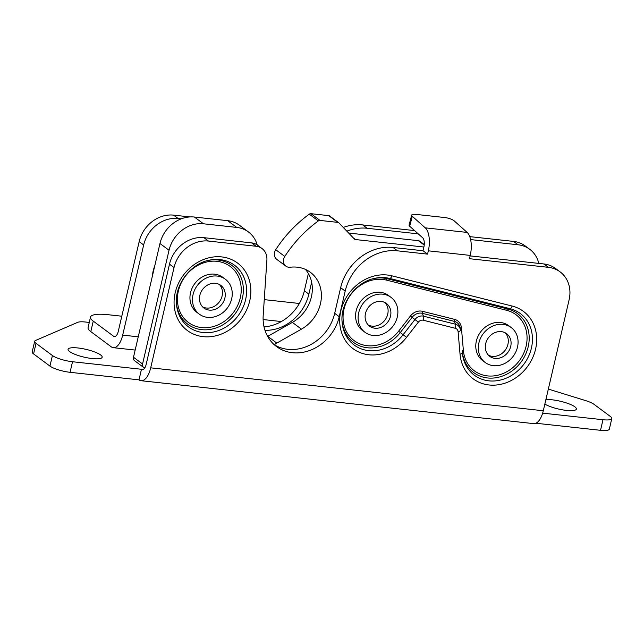 <?xml version="1.0" encoding="UTF-8"?>
<svg xmlns="http://www.w3.org/2000/svg" width="644" height="644" viewBox="0 0 644 644"><rect width="100%" height="100%" fill="white"/><g stroke="black" fill="none" stroke-linecap="round" stroke-linejoin="round"><path stroke-width="0.97" d="M488.466 355.206A14.128 12.172 126.6 0 0 507.931 344.315A14.128 12.172 126.6 0 0 505.146 332.763M485.681 343.654A14.128 12.172 -53.4 0 1 506.627 333.689A14.128 12.172 -53.4 0 1 510.716 346.392A14.128 12.172 -53.4 0 1 489.77 356.357A14.128 12.172 -53.4 0 1 485.681 343.654M517.494 347.132A21.775 18.765 -53.4 0 1 485.206 362.5A21.775 18.765 -53.4 0 1 483.137 333.825A21.775 18.765 -53.4 0 1 511.191 327.546A21.775 18.765 -53.4 0 1 517.494 347.132M485.206 362.5L482.67 360.616A21.775 18.765 -53.4 0 1 480.601 331.942A21.775 18.765 -53.4 0 1 508.655 325.663L511.191 327.546M152.362 276.187A32.667 28.143 -53.4 0 1 154.729 266.012M202.627 306.898A14.128 12.172 126.6 0 0 222.091 296.007A14.128 12.172 126.6 0 0 219.306 284.455M199.841 295.346A14.128 12.172 -53.4 0 1 220.787 285.373A14.128 12.172 -53.4 0 1 224.877 298.083A14.128 12.172 -53.4 0 1 203.939 308.049A14.128 12.172 -53.4 0 1 199.841 295.346M231.663 298.824A21.775 18.765 -53.4 0 1 199.374 314.192A21.775 18.765 -53.4 0 1 197.297 285.517A21.775 18.765 -53.4 0 1 225.352 279.23A21.775 18.765 -53.4 0 1 231.663 298.824M199.374 314.192L196.839 312.308A21.775 18.765 -53.4 0 1 194.77 283.634A21.775 18.765 -53.4 0 1 222.816 277.347L225.352 279.23M144.747 367.966A3.856 3.325 -53.4 0 1 143.684 367.474A3.856 3.325 -53.4 0 1 142.566 364.005L169.034 250.266A31.113 26.806 -53.4 0 1 203.472 223.782L236.742 227.421A31.113 26.806 -53.4 0 1 248.431 231.945A31.113 26.806 -53.4 0 1 257.246 245.002M203.472 223.782L194.391 217.036L227.662 220.675L236.742 227.421M248.431 231.945L239.359 225.207A31.113 26.806 126.6 0 0 227.662 220.675M194.391 217.036A31.113 26.806 126.6 0 0 159.962 243.521L169.034 250.266M142.566 364.005L133.493 357.259L159.962 243.521M133.493 357.259A3.856 3.325 126.6 0 0 134.612 360.729L143.684 367.474M368.271 325.003A14.128 12.172 126.6 0 0 382.013 323.071A14.128 12.172 126.6 0 0 388.042 309.41A14.128 12.172 126.6 0 0 384.951 302.567M365.18 318.16A14.128 12.172 -53.4 0 1 372.007 303.912A14.128 12.172 -53.4 0 1 386.424 303.485A14.128 12.172 -53.4 0 1 390.828 311.487A14.128 12.172 -53.4 0 1 384.001 325.735A14.128 12.172 -53.4 0 1 369.576 326.154A14.128 12.172 -53.4 0 1 365.18 318.16M397.775 309.675A21.775 18.765 -53.4 0 1 387.253 331.644A21.775 18.765 -53.4 0 1 365.011 332.304A21.775 18.765 -53.4 0 1 362.942 303.63A21.775 18.765 -53.4 0 1 390.997 297.343A21.775 18.765 -53.4 0 1 397.775 309.675M365.011 332.304L362.475 330.42A21.775 18.765 -53.4 0 1 360.407 301.746A21.775 18.765 -53.4 0 1 388.461 295.459L390.997 297.343M274.368 344.806A13.564 11.689 -53.4 0 1 276.799 343.083L301.44 329.148A34.969 30.131 126.6 0 0 310.328 272.267A34.969 30.131 126.6 0 0 290.275 267.236A7.712 6.649 -53.4 0 1 285.856 266.125A7.712 6.649 -53.4 0 1 284.793 256.441A116.604 100.464 -53.4 0 1 318.361 220.908A2.487 2.141 -53.4 0 1 320.02 220.433L337.778 222.373A2.487 2.141 -53.4 0 1 338.937 222.937L354.385 238.996A2.487 2.141 126.6 0 0 355.552 239.56L423.889 247.03A7.47 3.381 -83.8 0 0 422.657 237.797L409.689 226.253L412.281 216.287L425.249 227.839A18.628 8.436 96.2 0 1 428.341 250.822L427.568 254.122L397.533 250.838L392.985 247.465A47.286 40.741 126.6 0 0 340.644 287.715L334.687 313.314A42.311 36.458 -53.4 0 1 274.304 344.765M424.267 244.567L419.791 241.234A3.856 3.325 126.6 0 0 418.334 240.671L348.678 233.056M329.865 216.199A2.487 2.141 126.6 0 0 328.698 215.627L310.947 213.687A2.487 2.141 126.6 0 0 309.289 214.162A116.604 100.464 126.6 0 0 275.721 249.695A7.712 6.649 126.6 0 0 276.783 259.379L285.856 266.125M305.417 269.393A34.969 30.131 -53.4 0 1 292.368 322.403L267.727 336.345A13.564 11.689 126.6 0 0 267.63 336.393M264.257 299.629L299.355 303.485M281.339 321.549L263.122 319.545M340.644 287.715L345.192 291.096L339.235 316.695A42.311 36.458 -53.4 0 1 276.501 346.553A42.311 36.458 -53.4 0 1 263.195 315.528L266.898 259.943A15.553 13.403 -53.4 0 0 262.003 248.536L257.463 245.155A15.553 13.403 126.6 0 0 251.611 242.893L203.923 237.676A31.113 26.806 126.6 0 0 169.485 264.161L146.148 364.448A7.47 3.381 -83.8 0 1 142.292 369.608A7.47 3.381 -83.8 0 1 141.463 369.27L72.531 361.735A15.553 3.558 -166.9 0 1 52.414 355.52L36.032 343.341A15.553 3.558 -166.9 0 1 34.663 341.32A15.553 3.558 -166.9 0 1 35.581 340.451L77.691 322.346A15.553 3.558 -166.9 0 1 85.58 322.032L89.275 322.443M427.568 254.122L423.019 250.749L392.985 247.465M412.281 216.287A7.47 2.045 -165.4 0 1 411.669 215.136A7.47 2.045 -165.4 0 1 415.944 214.388L444.618 217.519A7.47 2.045 -165.4 0 1 454.181 220.868L467.158 232.428L425.249 227.839M548.398 267.332A31.113 26.806 -53.4 0 1 560.095 271.865L555.547 268.484A31.113 26.806 126.6 0 0 543.85 263.959L548.398 267.332L469.476 258.703L470.241 255.41A18.628 8.436 -83.8 0 0 467.158 232.428M169.485 264.161L174.033 267.542L150.696 367.829A18.628 8.436 96.2 0 1 141.084 380.709L533.683 423.631A18.628 8.436 -83.8 0 0 543.294 410.751L569.103 299.846A31.113 26.806 -53.4 0 0 560.095 271.865M548.342 389.089L585.533 400.576A15.553 3.558 -166.9 0 1 594.05 404.352L610.432 416.523A15.553 3.558 -166.9 0 1 611.8 418.544A15.553 3.558 -166.9 0 1 602.985 419.727L542.659 413.134M602.985 419.727L600.522 430.313L535.905 423.245M141.084 380.709A18.628 8.436 96.2 0 1 138.999 379.855L70.067 372.312L72.531 361.735M138.999 379.855L141.463 369.27L143.185 369.455M100.641 354.965A17.501 4.001 -166.9 0 1 102.171 357.235A17.501 4.001 -166.9 0 1 84.219 357.17A17.501 4.001 -166.9 0 1 68.087 349.298A17.501 4.001 -166.9 0 1 81.925 348.533A17.501 4.001 -166.9 0 1 100.641 354.965M545.887 399.626A17.501 4.001 -166.9 0 1 574.842 406.807A17.501 4.001 -166.9 0 1 576.38 409.077A17.501 4.001 -166.9 0 1 563.589 410.027A17.501 4.001 -166.9 0 1 544.848 404.094M174.033 267.542A31.113 26.806 -53.4 0 1 208.471 241.057L203.923 237.676M543.85 263.959L470.128 255.893M251.611 242.893L256.159 246.274L208.471 241.057M256.159 246.274A15.553 13.403 -53.4 0 1 262.003 248.536M345.192 291.096A47.286 40.741 -53.4 0 1 397.533 250.838M52.414 355.52L49.95 366.098A15.553 3.558 13.1 0 0 70.067 372.312M49.95 366.098L33.569 353.926L36.032 343.341M34.663 341.32L32.2 351.906A15.553 3.558 13.1 0 0 33.569 353.926M600.522 430.313A15.553 3.558 13.1 0 0 609.337 429.129L611.8 418.544M423.889 247.006L423.019 250.749M411.669 215.136L409.085 225.102A7.47 2.045 14.6 0 0 409.689 226.253M189.98 216.931L173.59 215.136A31.113 26.806 126.6 0 0 139.16 241.621L143.668 244.978L122.69 335.113A18.169 8.227 96.2 0 1 113.32 347.68A18.169 8.227 96.2 0 1 111.283 346.842L90.804 331.62A31.113 7.116 -166.9 0 1 88.075 327.587L90.514 317.081A31.113 7.116 -166.9 0 1 108.144 314.715L121.805 316.212M311.648 282.193L308.87 294.131A42.311 36.458 -53.4 0 1 264.982 330.34M308.371 273.539L304.362 290.774A42.311 36.458 -53.4 0 1 264.04 326.902M181.254 218.839L178.106 218.493L173.59 215.136M143.668 244.978A31.113 26.806 -53.4 0 1 178.106 218.493M513.526 241.411L518.034 244.768A31.113 26.806 -53.4 0 1 529.73 249.292L525.214 245.944A31.113 26.806 126.6 0 0 513.526 241.411L469.782 236.63M529.73 249.292A31.113 26.806 -53.4 0 1 538.819 263.404M518.034 244.768L470.627 239.584M418.23 233.861L367.169 228.274L362.661 224.925A47.286 40.741 126.6 0 0 343.268 227.437M414.567 230.6L362.661 224.925M346.834 231.148A47.286 40.741 -53.4 0 1 367.169 228.274M115.3 336.418L113.577 336.224L93.251 321.123A31.113 7.116 -166.9 0 1 90.514 317.081M113.577 336.224A7.47 3.381 -83.8 0 0 114.415 336.571A7.47 3.381 -83.8 0 0 118.263 331.41L139.16 241.621M355.552 239.56L353.371 237.942M418.334 240.671L424.219 245.05M320.02 220.433L310.947 213.687M328.698 215.627L337.778 222.373M275.721 249.695L284.793 256.441M292.368 322.403L301.44 329.148M267.727 336.345L276.799 343.083M309.289 214.162L318.361 220.908M339.235 316.695L334.687 313.314M458.109 331.749L460.041 354.224A42.053 36.233 126.6 0 0 495.824 385.056A42.053 36.233 126.6 0 0 535.808 348.074A42.053 36.233 126.6 0 0 512.141 306.045L391.946 275.841A42.053 36.233 126.6 0 0 344.242 301.183A42.053 36.233 126.6 0 0 355.971 350.594A42.053 36.233 126.6 0 0 406.541 337.351L418.359 322.153A4.87 4.202 -53.4 0 1 423.261 320.229L455.276 328.279A4.87 4.202 -53.4 0 1 458.109 331.749A3.888 1.417 -4.9 0 0 460.396 330.243A8.461 7.293 126.6 0 0 455.485 324.222L423.462 316.172A8.461 7.293 126.6 0 0 414.953 319.513L403.144 334.711A38.463 33.142 -53.4 0 1 365.687 350.175A38.463 33.142 -53.4 0 1 342.101 322.008C340.129 303.694 355.456 282.185 374.534 278.369A38.463 33.142 -53.4 0 1 389.789 278.45L509.984 308.653A38.463 33.142 -53.4 0 1 531.63 347.1A38.463 33.142 -53.4 0 1 495.059 380.918A38.463 33.142 -53.4 0 1 462.336 352.719L462.215 351.101A36.74 31.661 126.6 0 0 493.481 378.036A36.74 31.661 126.6 0 0 528.418 345.723A36.74 31.661 126.6 0 0 507.738 308.999L387.543 278.804A36.74 31.661 126.6 0 0 373.745 278.554M460.041 354.224A3.888 1.417 175.1 0 0 462.336 352.719L462.215 351.101A1.948 0.708 -4.9 0 1 463.366 350.344L461.426 327.868A11.978 10.32 126.6 0 0 454.471 319.344L422.456 311.302A11.978 10.32 126.6 0 0 410.413 316.027L398.596 331.225A34.945 30.115 -53.4 0 1 356.567 342.23A34.945 30.115 -53.4 0 1 346.826 301.167A34.945 30.115 -53.4 0 1 386.464 280.108L506.659 310.303A34.945 30.115 -53.4 0 1 526.325 345.24A34.945 30.115 -53.4 0 1 493.103 375.967A34.945 30.115 -53.4 0 1 463.366 350.344M543.294 410.751L150.696 367.829M428.341 250.822L470.241 255.41M240.293 297.834A34.945 30.115 -53.4 0 1 201.612 327.587A34.945 30.115 -53.4 0 1 178.348 291.064A34.945 30.115 -53.4 0 1 217.028 261.319A34.945 30.115 -53.4 0 1 240.293 297.834M176.408 303.091A36.74 31.661 126.6 0 0 207.336 329.752A36.74 31.661 126.6 0 0 242.369 298.373A36.74 31.661 126.6 0 0 208.101 260.45M423.261 320.229A3.888 1.86 -75.9 0 0 423.462 316.172L422.351 313.33L454.366 321.372A10.183 8.775 -53.4 0 1 460.283 328.617A1.948 0.708 175.1 0 1 461.426 327.868M418.359 322.153L412.112 317.347A10.183 8.775 -53.4 0 1 422.351 313.33A1.948 0.926 104.1 0 1 422.456 311.302M455.276 328.279A3.888 1.86 -75.9 0 0 455.485 324.222L454.366 321.372A1.948 0.926 104.1 0 1 454.471 319.344M506.659 310.303A1.948 0.926 104.1 0 1 507.738 308.999L509.984 308.653A3.888 1.86 -75.9 0 0 512.141 306.045M386.464 280.108A1.948 0.926 104.1 0 1 387.543 278.804L389.789 278.45A3.888 1.86 -75.9 0 0 391.946 275.841M398.596 331.225L400.294 332.546L412.112 317.347L410.413 316.027M342.053 321.203A36.74 31.661 126.6 0 0 364.882 347.39A36.74 31.661 126.6 0 0 400.294 332.546L406.541 337.351M245.573 299.79A38.463 33.142 -53.4 0 1 208.495 332.658A38.463 33.142 -53.4 0 1 176.456 303.904C174.548 285.067 190.302 263.863 208.889 260.257A38.463 33.142 -53.4 0 1 245.573 299.79M249.727 300.861A42.053 36.233 126.6 0 0 201.862 260.224A42.053 36.233 126.6 0 0 185.794 329.277A42.053 36.233 126.6 0 0 249.727 300.861M308.87 294.131L304.362 290.774M90.804 331.62L93.251 321.123M138.251 336.82L122.69 335.113M329.639 215.99L338.712 222.735M113.32 347.68L135.168 350.062"/></g></svg>
